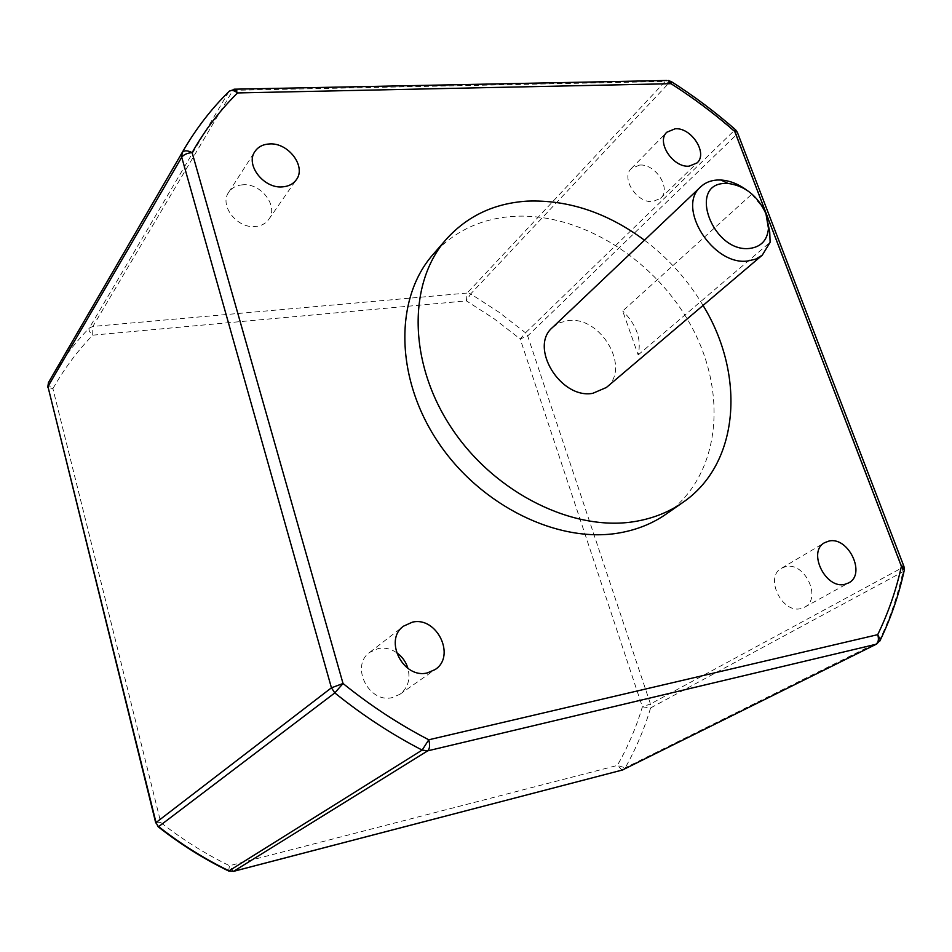 <?xml version="1.0" encoding="UTF-8"?>
<svg xmlns="http://www.w3.org/2000/svg" width="952" height="952" viewBox="0 0 952 952"><rect width="100%" height="100%" fill="white"/><g stroke="black" fill="none" stroke-linecap="round" stroke-linejoin="round"><path stroke-width="0.71" stroke-dasharray="4.76 3.57" d="M639.554 165.077L631.319 168.552C620.549 178.119 637.007 203.442 652.822 201.562L660.652 198.29C671.707 188.841 655.5 163.435 639.554 165.077M242.915 184.783C236.56 185.212 231.8 187.746 228.635 192.411C219.127 205.442 236.988 228.504 255.1 226.528C261.122 226.052 265.679 223.672 268.785 219.388C278.817 206.477 261.3 183.081 242.915 184.783M396.437 652.525C390.606 648.705 384.525 647.372 378.206 648.526L369.673 652.406C349.908 665.936 369.007 703.98 392.498 697.518L399.935 694.27C407.896 687.951 410.574 679.335 407.956 668.423M785.686 566.618L781.544 568.201C764.254 576.924 781.889 613.921 800.953 608.566L804.535 607.233C822.231 598.701 804.868 561.597 785.686 566.618M552.529 327.464L559.514 322.823L567.928 320.634C600.76 315.528 631.497 368.448 606.4 387.476M746.142 189.674L751.759 194.256L622.703 310.995L638.161 354.953C641.707 339.245 636.555 324.596 622.703 310.995M638.161 354.953L770.12 242.308M703.064 305.437C687.737 279.912 668.209 258.159 644.48 240.19M666.174 514.068C719.724 476.44 728.268 395.485 692.294 328.012C656.571 260.36 581.101 212.165 513.211 216.378C480.7 218.639 453.997 231.324 433.089 254.434M751.759 194.256L763.599 208.619M228.896 91.594L89.214 328.107C88.5 330.094 89.655 332.45 92.677 335.175L466.397 300.88L467.17 293.049L92.856 326.441L232.883 90.333L665.186 81.467L467.17 293.049L470.681 293.918L466.397 300.88L494.088 318.742L520.197 338.971L525.516 332.807L498.896 312.161L470.681 293.918L669.22 82.729C691.842 97.128 713.346 113.24 733.718 131.067L735.432 129.662M671.005 81.396L669.22 82.729L665.186 81.467L666.697 80.48M737.55 132.852L736.384 134.803L733.718 131.067L525.516 332.807L527.682 335.949L736.384 134.803L902.329 567.654L650.466 703.98L527.682 335.949L520.197 338.971L642.386 706.848L650.597 707.943L904.067 571.164M48.445 382.633L48.457 382.621C47.874 384.525 49.361 386.524 52.907 388.654C64.165 368.852 77.421 351.038 92.677 335.175L92.856 326.441L89.214 328.107C74.173 343.648 61.023 361.082 49.73 380.395M622.156 770.108L617.348 765.444L625.214 767.812C635.948 748.808 644.409 728.851 650.597 707.943L650.466 703.98L642.386 706.848C636.269 727.316 627.915 746.856 617.348 765.444L229.503 865.701C205.334 853.932 182.439 839.545 160.793 822.516L158.258 826.836M903.948 566.476L902.329 567.654L902.793 572.319C897.486 596.606 889.477 619.788 878.779 641.862L879.886 640.982M228.587 870.985L229.503 865.701L233.43 871.389M876.709 644.004L878.779 641.862L625.214 767.812L623.262 769.692M183.617 150.071C196.386 128.258 211.392 108.885 228.623 91.975L234.049 89.179M155.735 822.897L160.793 822.516L52.907 388.654L47.755 387.25M631.319 168.552L666.828 132.221M228.635 192.411L254.874 151.582M369.673 652.406L403.577 626.13M781.544 568.201L824.658 542.676M804.535 607.233L848.601 582.933M399.935 694.27L435.1 669.565M268.785 219.388L296.334 179.726M660.652 198.29L697.054 162.923"/><path stroke-width="1.43" d="M675.17 128.77L666.828 132.221C655.952 141.836 673.004 167.885 689.105 166.16L697.054 162.923C708.193 153.403 691.402 127.294 675.17 128.77M269.499 143.942C262.966 144.299 258.099 146.846 254.874 151.582C245.188 164.815 263.716 188.686 282.327 186.889C288.504 186.461 293.18 184.081 296.334 179.726C306.544 166.624 288.373 142.431 269.499 143.942M412.335 622.18L403.577 626.13C383.335 639.934 403.339 679.383 427.472 672.874L435.1 669.565C456.294 656.202 436.825 616.063 412.335 622.18M828.859 541.093L824.658 542.676C807.141 551.494 825.598 589.621 844.959 584.278L848.601 582.933C866.534 574.306 848.351 536.095 828.859 541.093M763.599 208.619L765.943 213.748C757.78 195.91 745.166 185.807 728.101 183.439L725.126 183.439C687.07 183.7 712.691 252.994 749.7 248.424C761.088 246.913 767.336 240.237 768.466 228.409L765.943 213.748L769.728 231.979L770.12 242.308L762.254 255.195L755.662 259.146L747.736 260.991C712.929 266.12 675.837 206.965 700.803 186.735C705.17 182.665 710.644 180.428 717.225 180.023L720.914 180.023C729.47 180.571 737.871 183.795 746.142 189.674M762.254 255.195L606.4 387.476L592.763 393.331C560.502 399.364 528.777 347.028 552.529 327.464L700.803 186.735M644.48 240.19C607.09 212.582 567.963 199.563 527.122 201.134C494.326 203.252 467.408 215.937 446.369 239.178C407.777 282.732 408.027 362.76 451.664 428.198C495.04 493.755 574.639 532.549 636.448 521.244C653.857 518.126 669.292 511.89 682.762 502.513C739.871 463.66 745.666 374.886 703.064 305.437M446.369 239.178L433.089 254.434C394.723 297.738 394.711 376.909 437.634 441.442C480.32 506.083 558.919 544.151 620.204 532.763C637.447 529.621 652.774 523.398 666.174 514.068L682.762 502.513M407.956 668.423C405.945 661.771 402.101 656.463 396.437 652.525M735.432 129.662L734.682 131.364C714.571 113.788 693.365 97.889 671.053 83.693L671.005 81.396M155.735 822.897L47.945 386.583L156.033 822.564L331.439 687.808L181.725 157.223L47.945 386.583L48.433 382.644L183.617 150.071L49.73 380.395M737.55 132.852L735.61 129.805C715.321 112.062 693.937 96.009 671.422 81.658L668.137 80.444L671.053 83.693L237.56 92.939C234.263 90.38 231.538 89.785 229.361 91.13L228.896 91.594M904.067 571.164L904.352 569.843L901.401 566.309L734.682 131.364L737.217 131.971L903.805 566.107L901.401 566.309C896.153 590.204 888.252 612.981 877.708 634.663L880.386 639.899L879.886 640.982M234.049 89.179L235.12 89.179L237.56 92.939C220.019 110.242 204.87 130.126 192.114 152.618C187.449 150.249 184.141 150.237 182.177 152.582L181.725 157.223C183.724 154.605 187.187 153.058 192.114 152.618L343.029 683.5L334.807 692.913L158.651 826.622C180.82 844.055 204.287 858.799 229.039 870.83L228.385 870.878C203.716 858.882 180.333 844.198 158.258 826.836M158.163 826.764L156.033 822.564L158.163 826.764M228.587 870.985L233.621 871.306L229.039 870.83L422.141 750.093L428.781 739.787L877.708 634.663C879.089 639.256 878.446 642.481 875.78 644.337L427.674 750.854L233.621 871.306L622.429 770.001L876.709 644.004L622.429 770.001L233.43 871.389M343.029 683.5C370.28 705.503 398.864 724.27 428.781 739.787C430.125 745.249 429.757 748.927 427.674 750.854L422.141 750.093C391.665 734.349 362.557 715.285 334.807 692.913L331.439 687.808L343.029 683.5M183.617 150.071C196.576 127.937 211.82 108.29 229.361 91.13L235.12 89.179L666.697 80.48M903.948 566.476L904.352 569.843C899.081 594.262 891.096 617.61 880.386 639.899L876.709 644.004M768.466 228.409L769.716 231.979M728.101 183.439L720.914 180.023M48.445 382.633L47.755 387.25M622.156 770.108L623.262 769.692"/></g></svg>
